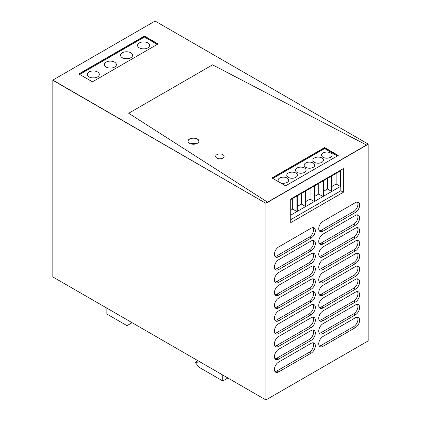 <?xml version="1.0" encoding="UTF-8"?>
<svg xmlns="http://www.w3.org/2000/svg" width="421" height="421" viewBox="0 0 421 421"><rect width="100%" height="100%" fill="white"/><g stroke="black" fill="none" stroke-linecap="round" stroke-linejoin="round"><path stroke-width="0.63" d="M274.939 371.496A6.026 3.479 120 0 0 276.981 370.917L309.367 352.219A6.026 3.479 120 0 0 313.108 342.783M278.686 371.901L311.072 353.203A6.026 3.479 120 0 0 315.008 347.893A6.026 3.479 120 0 0 314.087 343.062A6.026 3.479 120 0 0 311.072 343.362L278.686 362.06A6.026 3.479 120 0 0 274.75 367.37A6.026 3.479 120 0 0 275.671 372.201A6.026 3.479 120 0 0 278.686 371.901L276.981 370.917M52.825 80.101L265.898 203.317L368.175 144.266L368.175 340.899L265.898 399.95L265.898 203.317L368.175 144.066L155.102 21.05L52.825 80.101L265.898 203.317L52.825 80.295L52.825 276.934L265.898 399.95M290.722 222.646L343.357 192.255L343.357 168.632L290.722 199.022L290.722 222.646M323.007 333.521L355.392 314.819A6.026 3.479 120 0 0 359.329 309.509A6.026 3.479 120 0 0 358.408 304.683A6.026 3.479 120 0 0 355.392 304.978L323.007 323.675A6.026 3.479 120 0 0 319.065 328.99A6.026 3.479 120 0 0 319.992 333.816A6.026 3.479 120 0 0 323.007 333.521L321.302 332.537L353.687 313.834A6.026 3.479 120 0 0 357.429 304.404M278.686 359.108L311.072 340.41A6.026 3.479 120 0 0 315.008 335.1A6.026 3.479 120 0 0 314.087 330.269A6.026 3.479 120 0 0 311.072 330.569L278.686 349.267A6.026 3.479 120 0 0 274.75 354.577A6.026 3.479 120 0 0 275.671 359.408A6.026 3.479 120 0 0 278.686 359.108L276.981 358.124L309.367 339.426A6.026 3.479 120 0 0 313.108 329.99M323.007 320.723L355.392 302.025A6.026 3.479 120 0 0 359.329 296.716A6.026 3.479 120 0 0 358.408 291.885A6.026 3.479 120 0 0 355.392 292.185L323.007 310.882A6.026 3.479 120 0 0 319.065 316.192A6.026 3.479 120 0 0 319.992 321.023A6.026 3.479 120 0 0 323.007 320.723L321.302 319.739L353.687 301.041A6.026 3.479 120 0 0 357.429 291.606M278.686 346.315L311.072 327.617A6.026 3.479 120 0 0 315.008 322.302A6.026 3.479 120 0 0 314.087 317.476A6.026 3.479 120 0 0 311.072 317.771L278.686 336.474A6.026 3.479 120 0 0 274.75 341.784A6.026 3.479 120 0 0 275.671 346.609A6.026 3.479 120 0 0 278.686 346.315L276.981 345.331L309.367 326.633A6.026 3.479 120 0 0 313.108 317.197M323.007 307.93L355.392 289.232A6.026 3.479 120 0 0 359.329 283.922A6.026 3.479 120 0 0 358.408 279.091A6.026 3.479 120 0 0 355.392 279.391L323.007 298.089A6.026 3.479 120 0 0 319.065 303.399A6.026 3.479 120 0 0 319.992 308.23A6.026 3.479 120 0 0 323.007 307.93L321.302 306.946L353.687 288.248A6.026 3.479 120 0 0 357.429 278.813M278.686 333.521L311.072 314.819A6.026 3.479 120 0 0 315.008 309.509A6.026 3.479 120 0 0 314.087 304.678A6.026 3.479 120 0 0 311.072 304.978L278.686 323.675A6.026 3.479 120 0 0 274.75 328.99A6.026 3.479 120 0 0 275.671 333.816A6.026 3.479 120 0 0 278.686 333.521L276.981 332.537L309.367 313.834A6.026 3.479 120 0 0 313.108 304.399M323.007 295.137L355.392 276.439A6.026 3.479 120 0 0 359.329 271.129A6.026 3.479 120 0 0 358.408 266.298A6.026 3.479 120 0 0 355.392 266.598L323.007 285.296A6.026 3.479 120 0 0 319.065 290.606A6.026 3.479 120 0 0 319.992 295.437A6.026 3.479 120 0 0 323.007 295.137L321.302 294.153L353.687 275.455A6.026 3.479 120 0 0 357.429 266.019M278.686 320.723L311.072 302.025A6.026 3.479 120 0 0 315.008 296.716A6.026 3.479 120 0 0 314.087 291.885A6.026 3.479 120 0 0 311.072 292.185L278.686 310.882A6.026 3.479 120 0 0 274.75 316.192A6.026 3.479 120 0 0 275.671 321.023A6.026 3.479 120 0 0 278.686 320.723L276.981 319.739L309.367 301.041A6.026 3.479 120 0 0 313.108 291.606M323.007 282.344L355.392 263.646A6.026 3.479 120 0 0 359.329 258.331A6.026 3.479 120 0 0 358.408 253.505A6.026 3.479 120 0 0 355.392 253.805L323.007 272.503A6.026 3.479 120 0 0 319.065 277.813A6.026 3.479 120 0 0 319.992 282.644A6.026 3.479 120 0 0 323.007 282.344L321.302 281.36L353.687 262.662A6.026 3.479 120 0 0 357.429 253.226M278.686 307.93L311.072 289.232A6.026 3.479 120 0 0 315.008 283.922A6.026 3.479 120 0 0 314.087 279.091A6.026 3.479 120 0 0 311.072 279.391L278.686 298.089A6.026 3.479 120 0 0 274.75 303.399A6.026 3.479 120 0 0 275.671 308.23A6.026 3.479 120 0 0 278.686 307.93L276.981 306.946L309.367 288.248A6.026 3.479 120 0 0 313.108 278.813M323.007 269.551L355.392 250.848A6.026 3.479 120 0 0 359.329 245.538A6.026 3.479 120 0 0 358.408 240.712A6.026 3.479 120 0 0 355.392 241.007L323.007 259.71A6.026 3.479 120 0 0 319.065 265.019A6.026 3.479 120 0 0 319.992 269.845A6.026 3.479 120 0 0 323.007 269.551L321.302 268.566L353.687 249.864A6.026 3.479 120 0 0 357.429 240.433M278.686 295.137L311.072 276.439A6.026 3.479 120 0 0 315.008 271.129A6.026 3.479 120 0 0 314.087 266.298A6.026 3.479 120 0 0 311.072 266.598L278.686 285.296A6.026 3.479 120 0 0 274.75 290.606A6.026 3.479 120 0 0 275.671 295.437A6.026 3.479 120 0 0 278.686 295.137L276.981 294.153L309.367 275.455A6.026 3.479 120 0 0 313.108 266.019M323.007 256.757L355.392 238.054A6.026 3.479 120 0 0 359.329 232.745A6.026 3.479 120 0 0 358.408 227.914A6.026 3.479 120 0 0 355.392 228.214L323.007 246.911A6.026 3.479 120 0 0 319.065 252.226A6.026 3.479 120 0 0 319.992 257.052A6.026 3.479 120 0 0 323.007 256.757L321.302 255.773L353.687 237.07A6.026 3.479 120 0 0 357.429 227.635M278.686 282.344L311.072 263.646A6.026 3.479 120 0 0 315.008 258.331A6.026 3.479 120 0 0 314.087 253.505A6.026 3.479 120 0 0 311.072 253.8L278.686 272.503A6.026 3.479 120 0 0 274.75 277.813A6.026 3.479 120 0 0 275.671 282.644A6.026 3.479 120 0 0 278.686 282.344L276.981 281.36L309.367 262.662A6.026 3.479 120 0 0 313.108 253.226M323.007 243.959L355.392 225.261A6.026 3.479 120 0 0 359.329 219.951A6.026 3.479 120 0 0 358.408 215.12A6.026 3.479 120 0 0 355.392 215.42L323.007 234.118A6.026 3.479 120 0 0 319.065 239.428A6.026 3.479 120 0 0 319.992 244.259A6.026 3.479 120 0 0 323.007 243.959L321.302 242.975L353.687 224.277A6.026 3.479 120 0 0 357.429 214.842M278.686 269.551L311.072 250.848A6.026 3.479 120 0 0 315.008 245.538A6.026 3.479 120 0 0 314.087 240.712A6.026 3.479 120 0 0 311.072 241.007L278.686 259.704A6.026 3.479 120 0 0 274.75 265.019A6.026 3.479 120 0 0 275.671 269.845A6.026 3.479 120 0 0 278.686 269.551L276.981 268.566L309.367 249.864A6.026 3.479 120 0 0 313.108 240.433M323.007 231.166L355.392 212.468A6.026 3.479 120 0 0 359.329 207.158A6.026 3.479 120 0 0 358.408 202.327A6.026 3.479 120 0 0 355.392 202.627L323.007 221.325A6.026 3.479 120 0 0 319.065 226.635A6.026 3.479 120 0 0 319.992 231.466A6.026 3.479 120 0 0 323.007 231.166L321.302 230.182L353.687 211.484A6.026 3.479 120 0 0 357.429 202.048M278.686 256.752L311.072 238.054A6.026 3.479 120 0 0 315.008 232.745A6.026 3.479 120 0 0 314.087 227.914A6.026 3.479 120 0 0 311.072 228.214L278.686 246.911A6.026 3.479 120 0 0 274.75 252.221A6.026 3.479 120 0 0 275.671 257.052A6.026 3.479 120 0 0 278.686 256.752L276.981 255.768L309.367 237.07A6.026 3.479 120 0 0 313.108 227.635M323.007 346.315L355.392 327.617A6.026 3.479 120 0 0 359.329 322.302A6.026 3.479 120 0 0 358.408 317.476A6.026 3.479 120 0 0 355.392 317.771L323.007 336.474A6.026 3.479 120 0 0 319.065 341.784A6.026 3.479 120 0 0 319.992 346.615A6.026 3.479 120 0 0 323.007 346.315L321.302 345.331L353.687 326.633A6.026 3.479 120 0 0 357.429 317.197M198.875 141.214A5.426 3.131 0 0 0 197.291 139.098A5.426 3.131 0 0 0 191.455 138.404A5.426 3.131 0 0 0 188.034 141.214A5.426 3.131 180 0 1 191.455 138.404A5.426 3.131 180 0 1 197.291 139.098A5.426 3.131 180 0 1 198.875 141.214M144.445 36.059L158.085 43.931L92.457 81.821L78.816 73.949L144.445 36.059L78.99 74.049L144.445 36.253L157.912 44.031L144.445 36.253L144.445 37.043L157.233 44.426M324.607 147.571L338.242 155.444L285.606 185.835L271.966 177.962L324.607 147.571L272.14 178.062L324.607 147.771L338.074 155.544L324.607 147.771L324.607 148.555L272.819 178.457M343.357 192.255L340.8 190.776L340.8 170.11M319.26 333.111A6.026 3.479 120 0 0 321.302 332.537M274.939 358.703A6.026 3.479 120 0 0 276.981 358.124M319.26 320.318A6.026 3.479 120 0 0 321.302 319.739M274.939 345.904A6.026 3.479 120 0 0 276.981 345.331M319.26 307.525A6.026 3.479 120 0 0 321.302 306.946M274.939 333.111A6.026 3.479 120 0 0 276.981 332.537M319.26 294.732A6.026 3.479 120 0 0 321.302 294.153M274.939 320.318A6.026 3.479 120 0 0 276.981 319.739M319.26 281.938A6.026 3.479 120 0 0 321.302 281.36M274.939 307.525A6.026 3.479 120 0 0 276.981 306.946M319.26 269.14A6.026 3.479 120 0 0 321.302 268.566M274.939 294.732A6.026 3.479 120 0 0 276.981 294.153M319.26 256.347A6.026 3.479 120 0 0 321.302 255.773M274.939 281.938A6.026 3.479 120 0 0 276.981 281.36M319.26 243.554A6.026 3.479 120 0 0 321.302 242.975M274.939 269.14A6.026 3.479 120 0 0 276.981 268.566M319.26 230.761A6.026 3.479 120 0 0 321.302 230.182M274.939 256.347A6.026 3.479 120 0 0 276.981 255.768M319.26 345.909A6.026 3.479 120 0 0 321.302 345.331M79.669 74.438L144.445 37.043M147.855 42.947A6.026 3.479 180 0 1 149.618 45.41A6.026 3.479 180 0 1 145.903 48.62A6.026 3.479 180 0 1 139.33 47.868A6.026 3.479 180 0 1 137.567 45.41A6.026 3.479 180 0 1 141.288 42.195A6.026 3.479 180 0 1 147.855 42.947M130.81 52.788A6.026 3.479 180 0 1 132.573 55.251A6.026 3.479 180 0 1 128.852 58.466A6.026 3.479 180 0 1 122.285 57.709A6.026 3.479 180 0 1 120.522 55.251A6.026 3.479 180 0 1 124.242 52.036A6.026 3.479 180 0 1 130.81 52.788M114.617 62.14A6.026 3.479 180 0 1 116.38 64.597A6.026 3.479 180 0 1 112.66 67.813A6.026 3.479 180 0 1 106.092 67.06A6.026 3.479 180 0 1 104.329 64.597A6.026 3.479 180 0 1 108.05 61.382A6.026 3.479 180 0 1 114.617 62.14M97.572 71.98A6.026 3.479 180 0 1 99.335 74.438A6.026 3.479 180 0 1 95.614 77.653A6.026 3.479 180 0 1 89.047 76.901A6.026 3.479 180 0 1 87.284 74.438A6.026 3.479 180 0 1 90.999 71.228A6.026 3.479 180 0 1 97.572 71.98M144.445 48.852A6.026 3.479 0 0 0 142.74 48.852M127.4 58.693A6.026 3.479 0 0 0 125.695 58.693M111.207 68.044A6.026 3.479 0 0 0 109.502 68.044M94.162 77.885A6.026 3.479 0 0 0 92.457 77.885M290.722 219.694L340.8 190.776M337.389 155.938L324.607 148.555M290.722 215.163L296.942 211.574L296.942 196.023L290.722 199.612M297.284 195.823L297.284 211.374L305.635 206.553L305.635 191.002L297.284 195.823M305.978 190.808L305.978 206.353L314.329 201.533L314.329 185.982L305.978 190.808M314.671 185.787L314.671 201.338L323.023 196.512L323.023 180.967L314.671 185.787M323.365 180.767L323.365 196.318L331.716 191.497L331.716 175.946L323.365 180.767M332.053 175.746L332.053 191.297L340.41 186.477L340.41 170.926L332.053 175.746M323.107 157.296A5.305 3.063 180 0 1 321.555 155.128A5.305 3.063 180 0 1 324.828 152.302A5.305 3.063 180 0 1 330.606 152.965A5.305 3.063 180 0 1 332.158 155.128A5.305 3.063 180 0 1 328.885 157.959A5.305 3.063 180 0 1 323.107 157.296M314.413 162.317A5.305 3.063 180 0 1 312.861 160.148A5.305 3.063 180 0 1 316.134 157.322A5.305 3.063 180 0 1 321.912 157.986A5.305 3.063 180 0 1 323.465 160.148A5.305 3.063 180 0 1 320.192 162.98A5.305 3.063 180 0 1 314.413 162.317M313.219 163.006A5.305 3.063 180 0 1 314.771 165.169A5.305 3.063 180 0 1 311.498 168A5.305 3.063 180 0 1 305.72 167.332A5.305 3.063 180 0 1 304.167 165.169A5.305 3.063 180 0 1 307.441 162.338A5.305 3.063 180 0 1 313.219 163.006M304.525 168.021A5.305 3.063 180 0 1 306.078 170.189A5.305 3.063 180 0 1 302.804 173.015A5.305 3.063 180 0 1 297.026 172.352A5.305 3.063 180 0 1 295.474 170.189A5.305 3.063 180 0 1 298.747 167.358A5.305 3.063 180 0 1 304.525 168.021M288.332 177.373A5.305 3.063 180 0 1 286.78 175.204A5.305 3.063 180 0 1 290.053 172.378A5.305 3.063 180 0 1 295.831 173.042A5.305 3.063 180 0 1 297.384 175.204A5.305 3.063 180 0 1 294.111 178.036A5.305 3.063 180 0 1 288.332 177.373M279.628 182.388A5.305 3.063 180 0 1 278.086 180.225A5.305 3.063 180 0 1 281.36 177.399A5.305 3.063 180 0 1 287.138 178.062A5.305 3.063 180 0 1 288.69 180.225A5.305 3.063 180 0 1 285.427 183.056A5.305 3.063 180 0 1 279.649 182.398M296.942 211.574L292.679 209.111L292.679 198.48M290.722 210.242L292.679 209.111M305.635 206.553L301.373 204.09L301.373 193.465M297.284 206.453L301.373 204.09M314.329 201.533L310.067 199.075L310.067 188.445M305.978 201.433L310.067 199.075M323.023 196.512L318.76 194.055L318.76 183.424M314.671 196.418L318.76 194.055M331.716 191.497L327.454 189.034L327.454 178.404M323.365 191.397L327.454 189.034M340.41 186.477L336.147 184.014L336.147 173.389M332.053 186.377L336.147 184.014M193.518 144.245L193.565 143.35A5.426 3.131 0 0 0 190.655 143.798M193.428 144.245L193.565 143.35M194.197 143.966A5.426 3.131 0 0 0 193.565 143.94M194.16 144.219L194.286 143.387A5.426 3.131 0 0 1 196.254 143.798M265.898 203.117L366.517 145.029L212.547 64.845L128.679 113.265L267.561 202.159L128.679 113.265L212.547 64.845L366.517 145.029L368.175 144.066M216.894 158.091A4.221 2.437 0 0 0 221.488 158.622A4.221 2.437 0 0 0 224.093 156.37A4.221 2.437 0 0 0 222.856 154.649A4.221 2.437 0 0 0 218.262 154.118A4.221 2.437 0 0 0 215.657 156.37A4.221 2.437 0 0 0 216.894 158.091A4.221 2.437 0 0 0 221.488 158.622A4.221 2.437 0 0 0 224.093 156.37A4.221 2.437 0 0 0 222.856 154.649A4.221 2.437 0 0 0 218.262 154.118A4.221 2.437 0 0 0 215.657 156.37A4.221 2.437 0 0 0 216.894 158.091M197.291 138.904A5.426 3.131 0 0 0 191.376 138.225A5.426 3.131 0 0 0 188.029 141.114A5.426 3.131 0 0 0 189.618 143.329A5.426 3.131 0 0 0 195.528 144.008A5.426 3.131 0 0 0 198.88 141.114A5.426 3.131 0 0 0 197.291 138.904M222.772 375.053L222.772 380.958L199.249 367.375L195.328 362.602L195.328 362.307L199.249 362.06L199.249 361.471M106.86 308.13L106.86 314.034L126.974 325.649L126.974 319.744M132.089 322.697L126.974 325.649M227.887 378.005L222.772 380.958M198.012 360.755L195.328 362.307M311.072 353.203L309.367 352.219M355.392 314.819L353.687 313.834M311.072 340.41L309.367 339.426M355.392 302.025L353.687 301.041M311.072 327.617L309.367 326.633M355.392 289.232L353.687 288.248M311.072 314.819L309.367 313.834M355.392 276.439L353.687 275.455M311.072 302.025L309.367 301.041M355.392 263.646L353.687 262.662M311.072 289.232L309.367 288.248M355.392 250.848L353.687 249.864M311.072 276.439L309.367 275.455M355.392 238.054L353.687 237.07M311.072 263.646L309.367 262.662M355.392 225.261L353.687 224.277M311.072 250.848L309.367 249.864M355.392 212.468L353.687 211.484M311.072 238.054L309.367 237.07M355.392 327.617L353.687 326.633"/></g></svg>
